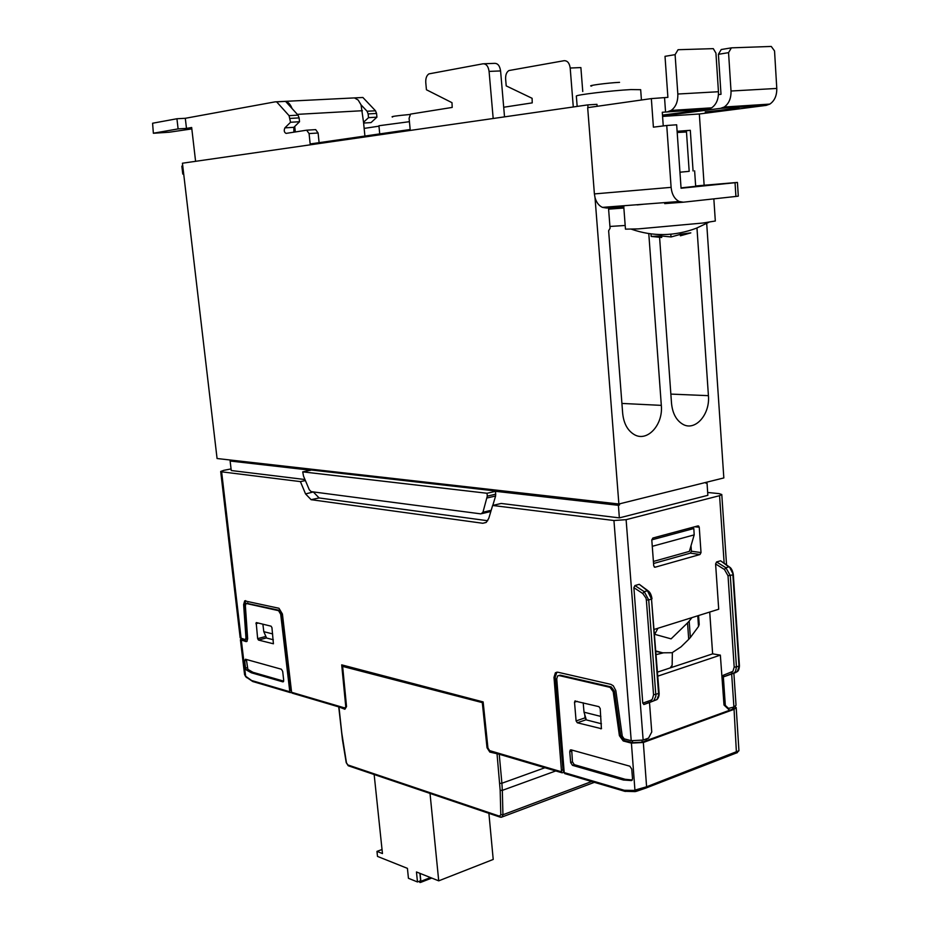 <?xml version="1.0" encoding="UTF-8"?>
<svg xmlns="http://www.w3.org/2000/svg" width="929" height="929" viewBox="0 0 929 929"><rect width="100%" height="100%" fill="white"/><g stroke="black" fill="none" stroke-linecap="round" stroke-linejoin="round"><path stroke-width="1.39" d="M641.428 100.018L640.673 89.695L630.93 89.579C611.967 90.508 574.633 95.013 576.352 96.128L577.164 106.417M705.192 111.921L738.985 108.112L705.192 111.921M715.318 221.009L702.928 223.03L638.269 228.894L625.461 229.149L623.765 206.656M643.82 204.206L637.178 204.914M661.494 234.596L661.703 237.476L651.194 236.442L660.624 235.92L671.144 236.953L681.538 234.038L690.828 232.877L680.411 235.792L680.214 232.889M689.179 171.331L679.958 172.213L689.179 171.331L686.485 131.988L677.195 132.499M409.422 121.687L378.927 125.74L379.729 133.904M488.898 813.328L493.218 859.441L438.72 880.843L416.459 871.959L417.469 881.958L420.651 880.715L419.908 873.341M420.071 873.399L420.872 881.307L420.001 882.492L418.898 881.4M382.028 849.512L376.965 851.382L377.499 856.41L407.425 868.36L408.435 878.288L417.469 881.958M430.022 793.412L438.72 880.843M376.965 851.382L382.458 853.554L374.155 774.519M498.989 754.185L489.815 752.084L487.017 747.74L487.888 747.439M490.791 751.747L489.815 752.084M345.24 708.688L344.74 707.944L346.494 706.086M483.231 702.858L342.638 666.407L346.54 706.563L344.891 709.257L339.166 707.015M563.624 771L563.88 772.51L563.752 771.035M649.499 702.556L651.752 731.982L648.535 738.102L643.147 740.053L631.221 740.703L624.195 738.857L622.279 736.209L615.846 690.642L613.291 685.799L610.876 684.371L557.772 672.201L555.391 672.759L553.998 677.369L561.534 771.802L562.022 772.789L563.88 772.51M571.695 750.017L572.473 761.896L574.285 764.66L625.182 779.292L632.277 779.977M631.906 780.395L632.51 778.641L631.755 769.073L629.816 766.193L571.172 749.866L570.243 750.051L569.744 751.724L571.556 751.143M631.488 780.569L623.394 780.012L572.485 765.333L574.285 764.66M572.473 761.896L570.661 762.57L572.485 765.333M570.661 762.57L569.744 751.724M643.332 742.48L734.061 709.35L736.198 707.608L738.938 750.737L646.596 786.782L643.332 742.48L631.418 743.119L634.925 790.08L636.69 791.218L645.992 788.036L646.596 786.782L633.775 790.428L624.218 790.265L625.263 791.45M631.418 743.119L623.22 740.959L624.427 740.529L620.607 735.234L619.399 735.663L613.21 691.687L610.028 687.344L559.107 675.569L557.609 675.917L556.738 678.797L564.217 772.591L565.238 773.741M619.399 735.663L623.22 740.959M574.865 701.047L598.938 706.655L600.204 708.525L601.411 728.696L577.327 722.774L576.096 720.927L574.517 702.196L575.353 700.872M620.607 735.234L614.417 691.281L611.247 686.937L560.303 675.174L558.828 675.522M563.079 770.838L555.194 676.986L556.935 672.131M624.427 740.529L632.614 742.677L642.148 742.166L729.567 710.279L724.005 705.018L725.317 705.378L723.238 675.278L732.911 671.365L734.189 667.092L728.022 575.783L724.457 569.489L725.886 567.735L730.299 575.62L736.442 666.941L738.996 666.058L732.876 574.842L728.022 575.783M734.514 706.783L732.865 709.071L729.567 710.279L727.755 708.56L733.91 707.027L736.035 705.297L733.875 673.223M643.147 740.053L626.111 519.671L719.569 495.68L721.787 494.53L719.151 493.624L707.666 492.475M736.198 707.608L735.083 706.481M583.18 702.788L584.027 712.195L586.338 719.905L601.446 723.772M584.759 714.622L585.026 717.862L586.28 719.696L577.327 722.774M626.111 519.671L613.941 520.519L631.221 740.703M657.929 628.259L654.701 634.321L671.098 638.862L687.53 622.894L688.714 639.326L690.352 637.526L689.179 621.106L687.53 622.894M688.714 639.326L681.038 646.839L672.12 652.715L662.691 652.808L655.955 651.008M689.179 621.106L691.942 617.611M697.76 615.799L698.515 626.494L699.2 624.474L698.573 615.544M698.515 626.494L690.352 637.526M656.222 654.585L663.132 652.913M690.352 527.939L693.824 528.52L651.798 539.854M652.274 546.31L694.184 534.883L693.824 528.52M653.401 561.453L689.376 551.385L694.184 534.883M691.397 551.222L701.023 552.581L699.99 554.52L690.363 553.15L691.397 551.222L691.013 545.753M690.363 553.15L653.563 563.497M733.318 574.563L729.567 567.085C731.332 568.142 732.575 570.638 733.318 574.563L739.426 665.733L737.196 671.725C738.532 670.819 739.263 668.822 739.426 665.733L738.961 665.454M651.601 598.531L652.019 598.764C651.299 594.781 650.045 592.191 648.279 590.995L647.443 590.739L651.508 599.077L648.709 599.913L644.238 591.68L642.74 593.503L645.969 598.032L646.363 600.088L653.551 694.846L652.332 699.247L650.881 700.245L652.216 701.465L653.946 700.617L655.897 695.984L648.709 599.913L646.363 600.088M697.934 525.907L652.878 538.019L651.798 539.993L653.737 565.924L655.061 567.236L654.318 567.108M698.585 525.965L699.247 527.207L694.671 526.778M701.023 552.581L699.247 527.207M699.99 554.52L655.061 567.236M729.288 566.876L720.579 560.791L716.584 561.952L715.597 563.961L718.709 609.238L654.33 629.386M650.881 700.245L642.775 703.137L633.88 587.662L634.937 585.56L639.257 584.306L647.977 590.763M492.788 505.434L495.61 496.005L495.563 491.313L618.412 505.33L619.353 517.883L707.852 495.32L707.062 483.254L705.274 482.546M618.412 505.33L620.189 503.681M648.187 701.209L648.314 702.939L644.076 704.449L656.362 699.781M736.523 671.957L724.446 676.556L723.238 675.278M728.951 708.827L725.317 705.378M642.775 703.137L644.076 704.449M709.733 612.048L712.636 653.853L720.358 655.131L724.005 705.018M709.71 612.06L712.624 653.865L657.546 672.108M724.446 676.556L735.954 672.48L732.726 673.525L731.437 672.352M734.189 667.092L736.442 666.941L735.571 671.272L734.421 672.689L724.132 676.591M659.137 693.348L651.508 599.077L658.673 695.031L656.954 699.572L648.337 702.974M657.848 676.126L720.358 655.131M646.874 738.706L645.748 740.854M344.74 707.944L291.601 692.291L282.416 614.011L278.979 608.274L244.675 600.889L243.63 604.582L245.964 638.153L247.044 637.863L246.313 639.303M291.601 692.291L292.589 693.266M561.534 771.802L489.629 750.62L491.615 752.014M619.353 517.883L501.161 503.46L492.637 505.469L613.941 520.519M495.784 494.182L487.284 496.132L482.952 512.239L480.978 513.888L311.134 491.627L309.276 489.722L303.493 476.043L302.738 471.862L310.774 470.225L230.125 461.028L231.263 470.527L304.967 479.527M489.258 511.879L490.953 511.101M495.563 491.313L487.04 493.264L302.738 471.862M487.284 496.132L487.04 493.264M492.637 505.469L488.77 518.37L486.285 522.342L482.801 523.271L311.099 499.686L305.56 493.926L313.445 491.929M346.529 706.493L345.193 708.676M305.409 480.572L300.415 481.605L305.56 493.926M487.713 520.739L319.123 497.956L313.572 492.231M487.017 747.74L482.36 703.137M342.638 666.407L343.765 666.081L483.219 702.684M489.629 750.62L487.946 748.008L483.138 701.918L341.698 664.862L345.727 706.319M342.882 665.176L342.987 666.302M705.831 483.138L707.062 483.254M300.415 481.605L221.625 471.827L220.696 471.467L223.796 470.341L231.066 468.913M246.649 603.293L279.652 610.388L281.801 613.964L280.697 614.255L289.802 691.757L290.278 692.593L291.648 692.523M619.411 505.086L231.007 460.854L231.472 460.145M230.125 461.028L231.007 460.854M220.696 471.467L240.181 637.886L245.151 639.582L245.964 638.153M248.055 669.565L246.429 670.03L251.353 672.782L252.967 672.306L247.869 669.368L246.348 659.474M252.967 672.306L283.67 681.131M246.324 660.38L244.687 660.786L245.477 659.23L281.406 669.228L282.695 671.412L283.693 680.283L282.846 681.863L283.438 681.677M244.687 660.786L245.546 668.09L247.16 667.626M246.429 670.03L245.546 668.09M251.353 672.782L282.846 681.863M241.563 638.687L240.402 639.721L244.559 674.489L245.906 676.904M280.697 614.255L278.549 610.667L279.652 610.388M240.402 639.721L246.046 641.602L246.905 641.44L247.66 638.757L245.372 605.754L246.034 603.444L278.549 610.667M256.183 622.662L257.647 638.629L258.483 640.058L273.416 643.785L271.942 627.632L271.094 626.192L256.427 622.593M281.801 613.964L290.754 690.177L291.474 691.13M245.72 600.657L244.71 604.314L247.044 637.863M247.068 641.3L242.423 640.081L241.552 638.629M273.323 639.756L266.565 638.026L263.813 631.685L262.872 624.172M266.484 637.84L265.729 636.086M493.183 118.494L489.084 71.405L500.58 70.929C499.814 65.808 497.793 63.288 494.518 63.358L483.963 63.764M290.127 118.413L299.115 117.902L298.046 115.15L289.058 115.649L290.545 122.268L284.901 127.865C283.751 130.548 284.146 132.394 286.086 133.393L306.651 130.188L309.078 133.579L310.158 143.96L410.165 129.503L409.097 118.285L410.56 114.093L452.191 107.427L451.993 102.678L426.434 89.765L425.772 82.611C425.552 78.396 426.585 75.493 428.896 73.89L483.01 63.799C486.285 63.729 488.306 66.261 489.084 71.405M289.058 115.649L276.621 101.842L275.123 101.853L185.301 118.297L186.485 128.399L191.664 127.505L195.589 161.321M504.528 116.868L500.58 70.929M362.891 97.487L375.502 110.783L367.083 111.248L361.056 104.872L358.188 100.065L354.483 97.917L362.891 97.487L276.227 101.795M361.056 104.872L363.541 122.268L368.511 117.658L368.139 113.93L376.559 113.443L375.502 110.783M376.559 113.443L376.93 117.159L371.031 122.593L363.622 123.046M573.286 106.974L570.197 68.026L580.88 67.573L582.762 91.53M503.704 107.241L532.236 102.875L532.096 98.3L506.212 85.898L505.62 78.988C505.457 74.912 506.549 72.102 508.918 70.546L564.112 60.699C567.433 60.617 569.465 63.056 570.197 68.026M182.746 165.896L181.84 166.128L182.781 174.048L183.675 173.828M183.71 174.095L182.781 174.048M185.301 118.297L176.928 118.749L178.113 128.899L186.485 128.399M176.928 118.749L152.588 123.232L153.366 133.265L169.136 132.232L191.827 128.91M152.588 123.232L153.366 133.265M153.784 133.149L178.113 128.899M363.541 122.268L364.911 136.04M295.317 131.953L294.725 126.46L293.854 127.319L293.866 132.185M367.083 111.248L368.139 113.93M378.974 126.17L364.156 128.399M309.078 133.579L318.101 132.998L319.1 142.671M318.101 132.998L315.674 129.619L306.86 130.176M299.115 117.902L299.521 121.734L294.725 126.46M298.046 115.15L292.089 108.565C290.44 104.373 288.269 101.981 285.586 101.389L292.089 108.565M392.595 117.042C390.122 116.636 395.951 115.777 410.095 114.464M290.545 122.268L299.521 121.734M285.586 101.389L276.621 101.842M368.511 117.658L376.93 117.159M594.397 193.917L595.013 197.575C596.395 202.441 598.868 205.715 602.433 207.376L679.169 201.5C674.535 199.073 671.853 194.358 671.11 187.356L594.397 193.917L587.674 107.648L651.345 98.602L653.401 127.157L666.743 125.496L671.11 187.356M672.399 113.826L672.445 114.615L720.579 108.345L766.193 105.383L699.63 113.953L662.574 116.427M672.445 114.615L662.551 116.055M663.248 125.938L662.284 112.258L708.049 109.157L662.482 115.115M695.647 185.963L737.429 182.432L735.036 182.711L735.919 196.449L738.3 196.135L737.429 182.432M666.743 125.496L676.66 124.788L681.062 188.239L735.036 182.711M681.038 187.879L695.67 186.311L694.625 170.82M735.919 196.449L683.349 202.197L679.169 201.5M651.194 236.442L651.008 233.899M670.97 236.314L670.819 234.224M771.267 46.45L774.542 50.932L776.783 88.441L731.018 91.019L728.557 52.651L731.39 47.843L771.267 46.45M730.868 47.936L721.229 49.527L718.407 54.312L721.009 94.293L718.454 94.642M708.049 109.157L711.66 107.834C716.364 104.466 718.64 99.101 718.454 91.727L715.934 53.127L713.286 48.645L678.065 49.713L675.104 54.648L677.822 94.026C678.042 101.551 675.813 107.021 671.144 110.435L667.556 111.782M664.699 203.614L682.838 202.232M766.193 105.383L769.839 104.094C774.589 100.82 776.899 95.594 776.783 88.441M731.018 91.019C731.193 98.346 728.917 103.688 724.19 107.032L720.579 108.345M675.104 54.648L665.013 56.332L667.893 97.371L651.345 98.602M665.559 112.049L664.56 97.835M623.893 206.702L606.567 208.026L602.433 207.376M591.715 86.049C585.525 85.84 607.763 82.867 619.55 82.344M588.011 107.601L587.79 104.884L596.964 104.338L597.115 106.312M693.08 170.971L690.305 130.304L677.102 131.291M659.59 237.464L671.516 403.267C672.526 413.428 676.312 420.431 682.861 424.286C695.206 431.532 710.221 414.45 708.421 395.661L696.971 227.977M608.495 207.817L610.074 228.302L608.634 230.717L622.674 413.324C623.719 423.461 627.563 430.533 634.205 434.551C647.199 442.436 663.306 424.832 661.32 405.369L648.79 233.597M706.702 223.471L723.83 477.936L618.877 504.006L595.013 197.575M699.34 113.965L704.136 185.243M609.923 226.455L625.182 225.48M608.6 209.153L623.87 208.015M623.847 207.701L608.576 208.851M690.305 130.304L677.148 131.872M618.877 504.006L217.072 458.52L182.432 163.214L587.79 104.884M671.284 667.521L672.143 665.245L670.204 667.881M430.487 877.557L420.872 881.307M544.917 767.737L501.904 783.24L499.233 754.255M497.073 754.232L500.174 790.335L500.801 814.721L499.523 816.173L347.806 764.927L346.459 762.79L341.791 733.155M341.837 733.585L339.027 707.526M499.767 783.344L501.904 783.24L502.322 790.37L555.763 770.942M500.174 790.335L502.322 790.37L502.937 814.756L500.801 814.721M347.806 764.927L348.723 765.914M499.523 816.173L500.51 817.241M501.277 817.276L502.229 816.928L502.937 814.756L591.645 781.533M623.394 780.012L625.182 779.292M633.775 790.428L635.041 791.613L636.539 791.264M624.218 790.265L564.217 772.591M559.107 675.569L560.303 675.174M610.028 687.344L611.247 686.937M614.417 691.281L613.21 691.687M564.031 770.269L562.602 769.851M632.486 740.959L632.614 742.677M553.998 677.369L555.194 676.986M733.91 707.027L731.657 673.908M724.144 563.09L719.569 495.68M732.865 709.071L732.76 707.445M738.938 750.748L736.442 752.931L734.061 709.35M737.429 752.583L736.256 753.059M564.693 773.578L624.694 791.287L635.041 791.613L736.442 752.943L646.096 787.989M600.749 728.847L601.527 728.58M576.096 720.927L585.026 717.862M577.164 701.314L574.517 702.196M642.148 742.166L642.02 740.413M662.691 652.808L655.99 651.45M716.584 561.952L725.886 567.735L728.835 566.864L720.579 560.791M639.257 584.306L647.443 590.739L644.238 591.68L634.937 585.56M724.457 569.489L715.597 563.961M633.88 587.662L642.74 593.503M643.704 704.496L656.954 699.572C658.44 698.085 659.172 696.018 659.137 693.359L653.551 694.846M584.027 712.195L600.842 716.422M491.197 510.288L482.952 512.239M487.121 497.967L495.61 496.005M486.099 522.481L482.801 523.271M319.123 497.956L311.099 499.686M221.625 471.827L241.134 638.525M241.343 640.36L245.639 676.231L253.234 681.654M246.382 676.962L246.649 677.636M252.27 680.702L289.802 691.757M246.742 603.304L247.822 603.037M246.046 641.602L247.033 641.335M290.754 690.177L291.381 690.363M242.272 638.827L242.423 640.081M243.63 604.582L244.71 604.314M258.483 640.058L266.518 637.909M272.661 633.915L263.813 631.685M255.928 623.684L258.32 623.057M265.775 636.47L257.647 638.629M297.338 114.36L362.391 110.714M284.901 127.865L293.854 127.319M718.407 54.312L728.557 52.651M718.454 91.727L677.822 94.026M621.907 403.43L661.32 405.369M670.854 394.093L708.421 395.661M713.844 198.864L715.318 221.032M631.581 229.254C653.017 236.674 674.617 236.326 696.402 228.209L708.897 222.263M420.593 882.422L431.753 878.068M338.783 707.341L342.476 739.867L346.227 762.663L348.236 765.751L499.976 817.079L502.229 816.928L594.374 782.334M570.243 750.051L570.952 749.831M556.587 672.375L555.391 672.759M726.548 564.855L721.787 494.53M672.364 652.622L672.143 665.245M562.022 772.789L490.837 751.782M490.512 511.577L482.116 513.574M292.078 693.115L344.624 708.63M245.755 676.765L252.734 681.514L290.278 692.593M245.674 600.645L244.675 600.889M245.581 639.5L246.661 639.21M245.744 676.753L244.582 674.593M711.66 107.834L671.144 110.435M769.839 104.094L724.19 107.032M738.927 107.149L738.857 106.08"/></g></svg>
